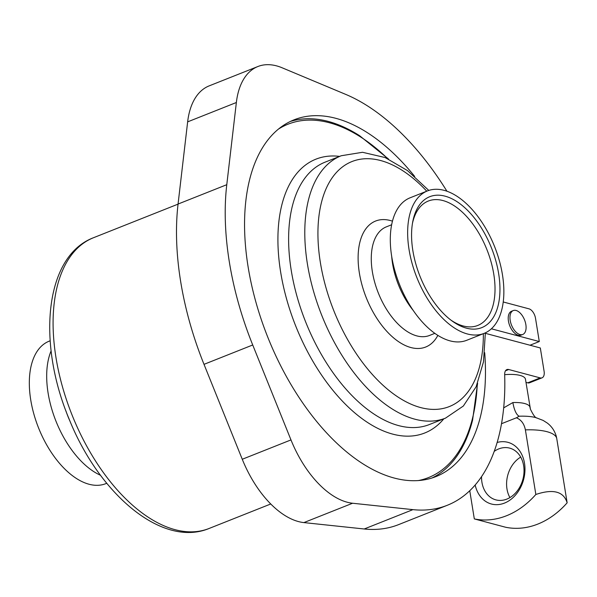 <?xml version="1.0" encoding="UTF-8"?>
<svg xmlns="http://www.w3.org/2000/svg" width="597" height="597" viewBox="0 0 597 597"><rect width="100%" height="100%" fill="white"/><g stroke="black" fill="none" stroke-linecap="round" stroke-linejoin="round"><path stroke-width="0.9" d="M481.548 476.6A26.783 20.798 -75.1 0 0 495.891 499.883A26.783 20.798 -75.1 0 0 506.846 499.099A26.783 20.798 -75.1 0 0 523.979 472.488A26.783 20.798 -75.1 0 0 509.681 448.123A26.783 20.798 -75.1 0 0 498.726 448.914A26.783 20.798 -75.1 0 0 494.189 451.377M497.122 442.474A31.925 24.79 104.9 0 1 524.711 464.682A31.925 24.79 104.9 0 1 504.495 503.084A31.925 24.79 104.9 0 1 475.167 484.98M413.139 252.277A70.431 38.447 -111.7 0 1 412.751 221.748A70.431 38.447 -111.7 0 1 454.974 200.413A70.431 38.447 -111.7 0 1 498.376 272.038A70.431 38.447 -111.7 0 1 452.198 321.059A70.431 38.447 -111.7 0 1 413.139 252.277M450.907 320.104A66.924 36.529 68.3 0 0 493.518 272.628A66.924 36.529 68.3 0 0 452.914 204.95A66.924 36.529 68.3 0 0 412.467 223.33M427.452 190.913L410.102 197.801A76.662 41.85 68.3 0 0 392.013 258.3A76.662 41.85 68.3 0 0 466.705 340.297L484.055 333.402A76.662 41.85 68.3 0 0 502.144 272.911A76.662 41.85 68.3 0 0 427.452 190.913A76.662 41.85 68.3 0 0 409.363 251.404A76.662 41.85 68.3 0 0 484.055 333.402M431.959 478.01A191.973 104.788 68.3 0 0 472.585 420.094L477.607 383.289M474.317 518.912A85.699 66.551 -75.1 0 0 506.547 515.733A85.699 66.551 -75.1 0 0 535.845 494.473C553.232 488.667 563.665 491.45 567.15 502.808A85.699 66.551 104.9 0 1 537.852 524.069A85.699 66.551 104.9 0 1 505.622 527.248L474.317 518.912L469.749 490.697M525.853 324.589A12.858 7.015 -111.7 0 1 522.771 334.454A12.858 7.015 -111.7 0 1 510.196 320.417A12.858 7.015 -111.7 0 1 513.278 310.559A12.858 7.015 -111.7 0 1 525.853 324.589M522.771 334.454L521.024 335.141A12.858 7.015 -111.7 0 1 508.45 321.111A12.858 7.015 -111.7 0 1 511.532 311.253L513.278 310.559M484.704 352.723A191.973 104.788 -111.7 0 1 435.885 476.615A191.973 104.788 -111.7 0 1 248.143 267.075A191.973 104.788 -111.7 0 1 294.142 119.796A191.973 104.788 -111.7 0 1 414.669 176.413M525.979 382.371L527.726 382.841L540.173 377.894L508.734 369.521A8.567 4.679 -111.7 0 0 506.875 369.588A8.567 4.679 -111.7 0 0 504.666 374.618A222.823 121.631 -111.7 0 1 447.272 505.286L398.557 524.636A222.823 121.631 -111.7 0 1 364.207 528.987L303.88 522.591A85.699 46.782 -111.7 0 1 242.263 459.265L204.01 364.342A222.823 121.631 -111.7 0 1 180.645 281.426A222.823 121.631 -111.7 0 1 178.063 204.047L187.645 121.863A85.699 46.782 -111.7 0 1 209.174 85.871L257.889 66.521A85.699 46.782 -111.7 0 1 282.097 67.774L345.693 94.378A222.823 121.631 -111.7 0 1 446.907 191.182M447.272 505.286A222.823 121.631 -111.7 0 1 412.923 509.637L352.596 503.241A85.699 46.782 -111.7 0 1 290.978 439.914L252.725 344.984A222.823 121.631 -111.7 0 1 229.36 262.076A222.823 121.631 -111.7 0 1 226.778 184.697L236.36 102.512A85.699 46.782 -111.7 0 1 257.889 66.521M100.52 475.279A76.662 41.85 -111.7 0 1 56.476 422.43A76.662 41.85 -111.7 0 1 51.111 350.887M106.751 483.279L105.736 483.682A76.662 41.85 -111.7 0 1 39.126 429.325A76.662 41.85 -111.7 0 1 49.133 341.193L50.148 340.79M504.666 374.67A25.708 8.089 -9.2 0 1 525.479 379.274L530.434 409.236A21.425 20.328 164.3 0 1 530.434 409.229A21.425 20.328 164.3 0 1 529.964 407.102L530.032 407.423M485.376 333.335L540.322 347.969L544.091 371.252A8.567 4.679 68.3 0 1 542.039 377.826A8.567 4.679 68.3 0 1 540.173 377.894M542.039 377.826L529.591 382.774A8.567 4.679 -111.7 0 1 527.726 382.841M491.368 328.783L539.285 341.544L530.017 345.223M503.226 301.97L528.994 308.836A8.567 4.679 68.3 0 1 535.509 318.253L539.285 341.544M388.535 159.048L359.618 135.72A191.973 104.788 68.3 0 0 290.336 121.475M503.667 407.878L512.89 402.55A25.708 8.089 -9.2 0 1 529.964 407.102M567.15 502.808L556.695 438.213A47.133 14.828 170.8 0 0 525.39 429.877L535.845 494.473M525.39 429.877C524.181 423.795 521.196 419.773 516.42 417.796L501.495 423.721M516.42 417.796L519.136 416.213A36.424 11.455 -9.2 0 1 535.852 417.616L543.158 420.43L547.262 423.042C551.635 426.348 554.628 430.736 556.255 436.191L556.695 438.213M519.136 416.213A21.425 7.567 88 0 1 512.89 402.55M509.92 497.585A26.783 20.798 104.9 0 1 520.696 457.101M443.847 418.788A147.325 80.423 -111.7 0 1 352.708 411.102A147.325 80.423 -111.7 0 1 281.217 275.418A147.325 80.423 -111.7 0 1 339.611 156.392M325.081 162.16A141.176 77.065 68.3 0 0 291.776 273.56A141.176 77.065 68.3 0 0 429.318 424.564L445.489 418.139A141.176 77.065 -111.7 0 1 307.948 267.135A141.176 77.065 -111.7 0 1 341.253 155.742L325.081 162.16M426.751 191.189A131.825 71.961 68.3 0 0 343.753 165.996A131.825 71.961 68.3 0 0 320.88 265.561A131.825 71.961 68.3 0 0 412.027 404.609A131.825 71.961 68.3 0 0 483.354 333.686M437.84 335.402A67.782 36.999 -111.7 0 1 395.587 339.499A67.782 36.999 -111.7 0 1 359.633 274.538A67.782 36.999 -111.7 0 1 392.468 221.166M391.654 224.748L386.356 226.853A58.431 31.895 68.3 0 0 372.573 272.956A58.431 31.895 68.3 0 0 429.504 335.462L434.795 333.357M413.087 310.276A58.431 31.895 -111.7 0 1 392.781 264.934A58.431 31.895 -111.7 0 1 391.699 256.434M418.198 480.6A190.137 103.796 68.3 0 0 477.287 384.08M178.063 204.047L226.778 184.697M209.025 528.502C162.056 547.964 99.057 494.017 69.118 419.057C36.917 342.656 44.685 256.195 93.52 237.718A156.444 85.401 68.3 0 0 73.095 417.572A156.444 85.401 68.3 0 0 209.025 528.502L270.74 503.987M70.155 421.564A61.506 33.574 -111.7 0 1 68.342 417.385A61.506 33.574 -111.7 0 1 65.879 410.796M508.734 369.521L505.472 370.819M364.207 528.987L412.923 509.637M204.01 364.342L252.725 344.984M187.645 121.863L236.36 102.512M303.88 522.591L352.596 503.241M242.263 459.265L290.978 439.914M387.759 158.69A190.137 103.796 68.3 0 0 278.545 129.027M445.489 418.139L463.339 406.035L476.137 386.752L483.48 361.886L485.361 332.835M178.048 204.137L93.52 237.718M530.434 409.229C533.352 415.206 535.487 418.101 536.845 417.937M428.795 190.428L407.49 170.585L385.087 157.541L362.543 152.287L341.253 155.742"/></g></svg>
